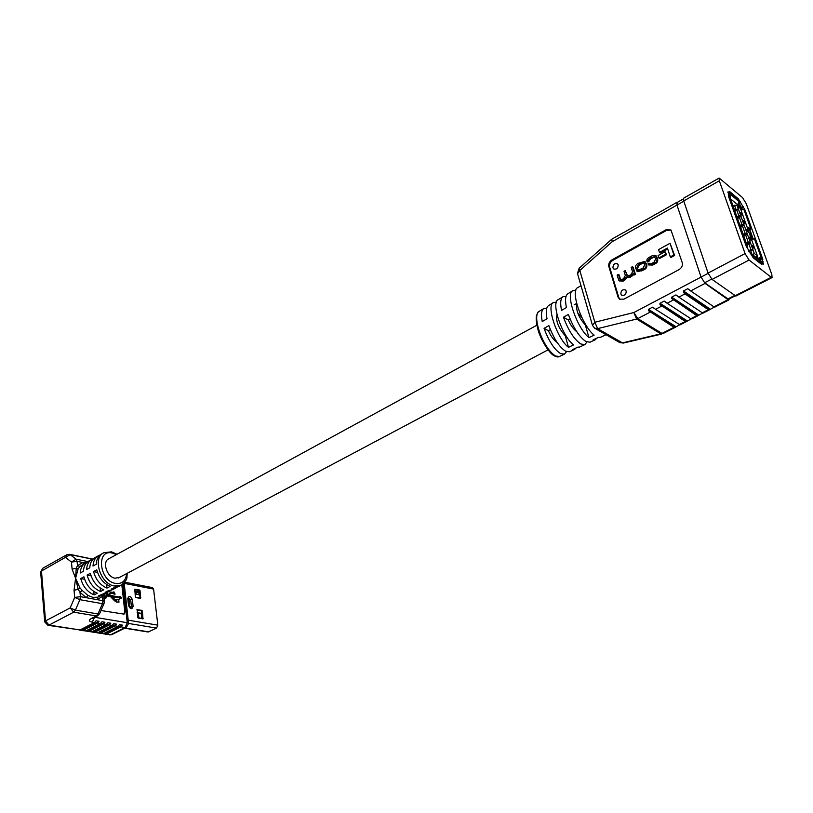 <?xml version="1.0" encoding="UTF-8"?>
<svg xmlns="http://www.w3.org/2000/svg" width="813" height="813" viewBox="0 0 813 813"><rect width="100%" height="100%" fill="white"/><g stroke="black" fill="none" stroke-linecap="round" stroke-linejoin="round"><path stroke-width="1.22" d="M754.464 248.687L752.259 246.146L753.153 247.396L752.757 245.79L753.824 246.898L754.464 248.687L753.631 247.589M753.417 247.935L752.106 245.526M753.112 247.376L752.757 245.79M750.785 239.622L750.562 239.012M750.399 239.53L749.169 237.264M750.826 240.17L750.958 239.225L749.993 237.894L750.318 239.469L749.23 237.111L750.887 239.571M743.814 236.177L747.33 234.083L750.287 242.355L748.245 242.183L746.314 243.209M746.984 245.089L750.511 242.996L750.287 242.355M750.511 242.996L752.929 249.743L750.887 249.581L748.478 250.851M751.923 254.154L750.684 250.648L752.929 249.743M753.041 250.069L754.261 253.463L757.32 255.628L740.491 208.656L737.157 205.628L738.336 208.911L736.009 209.49L734.495 205.252L733.082 206.035M734.962 211.319L738.336 208.911M738.448 209.226L740.795 215.811L738.783 215.658L736.883 216.695M737.533 218.524L741.029 216.441L740.795 215.811M741.029 216.441L743.936 224.601L741.913 224.439L740.003 225.475M740.663 227.325L744.169 225.231L743.936 224.601M744.169 225.231L747.106 233.443L745.074 233.28L743.143 234.317M747.33 234.083L747.106 233.443M742.147 215.252L740.257 212.498M744.85 223.534L743.367 221.268L743.285 220.486L744.383 221.4L745.277 223.473L744.444 222.996M744.068 222.986L743.214 220.679M747.513 229.683L748.306 232.274L745.867 229.022L748.133 231.42L747.513 229.683L747.523 230.526M740.867 209.673L738.041 204.53M745.734 235.14L748.245 242.183M742.574 226.288L745.074 233.28M739.434 217.488L741.913 224.439M736.863 210.272L738.783 215.658M748.915 244.063L750.887 249.581M734.83 210.933L738.407 208.971M754.261 253.463L752.645 254.723M737.157 205.628L734.495 205.252M734.596 210.272L736.009 209.49M748.844 251.613L750.684 250.648M758.051 258.991L757.807 258.321L759.616 258.544M760.816 259.113L762.055 258.473L761.273 257.853L757.807 258.321M739.708 207.752L737.655 204.785L730.511 198.799M758.732 259.53L758.488 258.859M748.885 228.636L747.757 228.961M745.826 245.079L729.007 197.722M730.308 198.514L729.109 197.671M750.094 229.236L749.078 228.707M747.482 228.189L750.521 227.935L751.486 228.656L751.446 228.077L745.419 211.339L743.875 209.439L740.856 209.683M761.273 257.853L754.474 238.941L756.029 240.821L762.055 258.473M759.799 258.615L760.592 259.235M754.474 238.941L751.425 239.195M747.462 248.128L747.716 247.162L746.507 246.42M745.938 245.018L746.73 246.298M729.617 195.669L729.058 193.931M737.655 204.785L739.098 201.654L737.869 199.114L730.552 193.006L731.05 194.866L729.972 197.772M750.186 253.798L752.005 254.215L753.742 257.569L753.265 257.823L761.923 264.621L761.293 262.863L763.336 264.174L762.086 258.788L762.818 259.367L745.104 210.15L738.346 198.89L729.607 191.482L730.237 193.27L728.062 191.766L729.21 196.797L728.448 196.157L746.232 246.197L753.245 257.802M759.799 260.373L760.826 263.148L753.742 257.569M741.558 214.49L740.989 212.843L742.269 214.561L742.32 215.282L741.812 215.018L740.318 212.315L741.547 214.49M741.283 213.768L742.106 214.835L741.283 213.768M741.903 214.734L741.222 213.585M744.454 222.173L744.789 222.803M743.549 221.431L744.302 222.467L743.549 221.431M744.078 222.335L743.489 221.227M748.377 232.01L746.029 229.479M749.484 238.006L750.318 239.073L749.484 238.006M749.657 237.66L750.104 238.961M742.391 209.195L739.058 203.159M729.383 195.018L728.224 194.043M749.789 234.622L750.836 234.063L751.507 234.611L752.98 238.707M761.679 263.168L760.257 258.971M760.907 262.467L759.322 257.721M752.533 238.798L750.836 234.063M741.944 209.276L738.732 203.789M730.684 197.02L728.692 195.354M751.436 234.551L748.58 227.792M749.759 234.53L750.806 233.971M751.476 234.52L749.525 229.083M577.718 312.893L581.935 317.69M728.499 299.245L704.647 282.761L701.07 277.091L676.985 205.079L676.934 202.589L683.316 198.972M771.822 274.52L746.232 203.677L742.472 197.518L719.139 178.067L719.322 180.821L745.074 253.585L749.068 260.038L771.232 277.294L772.055 277.589L771.822 274.52M735.856 296.074L712.066 279.418L708.082 273.087L683.723 200.943L683.642 198.179L719.088 178.098M728.478 194.246L730.237 193.27M760.49 259.621L762.086 258.788M753.082 238.697L749.667 229.195M576.244 347.862L574.588 349.407L572.657 349.56L577.728 347.161L579.699 347.019L584.832 344.621L580.858 343.99C574.293 339.6 568.49 330.688 563.45 317.233L568.277 319.966C570.665 325.322 573.49 329.224 576.742 331.694M596.915 338.086L595.187 339.793L593.094 339.895L598.266 337.456L600.39 337.354L606.041 334.722M563.45 317.233L568.358 314.418C573.45 328.015 579.334 337.06 585.99 341.562L589.994 342.212L595.187 339.793M586.956 342.029L584.832 344.621M566.539 351.643L564.425 354.143L560.604 353.614C554.375 349.641 548.866 341.226 544.07 328.361L548.877 325.606C553.734 338.604 559.314 347.151 565.635 351.226L569.496 351.785L574.588 349.407M546.753 308.269L543.988 308.401L539.202 311.338C531.6 315.139 542.423 347.832 555.543 356.013L559.405 356.49M626.213 291.105L625.41 289.956C622.473 289.245 620.959 290.597 620.858 294.001L621.671 295.17C624.608 295.861 626.122 294.509 626.213 291.105M618.215 264.906L617.474 263.808C614.567 263.107 613.053 264.438 612.931 267.833L613.683 268.94C616.589 269.631 618.104 268.29 618.215 264.906M565.868 335.525L565.279 335.84C558.348 327.873 555.574 320.769 556.976 314.55M585.848 324.875L585.38 325.119C578.663 317.344 575.797 310.271 576.783 303.92M544.07 328.361L548.389 330.708C550.848 336.236 553.775 340.169 557.159 342.486M548.389 330.708L550.371 329.631M568.277 319.966L570.086 318.991M618.073 297.151L608.866 266.623C608.337 263.869 609.364 261.623 611.945 259.875L665.959 229.805L670.938 229.967L682.239 262.629C682.849 265.505 681.772 267.843 678.997 269.642L623.876 299.174L619.445 299.123L618.073 297.151L618.845 297.639L609.638 267.131C609.12 264.377 610.146 262.132 612.728 260.394L666.701 230.353L671.111 230.12M729.271 298.849L728.915 299.906L728.042 299.651L705.054 283.391L701.07 277.091L676.985 205.079L677.392 202.325M705.054 283.391L690.674 290.922L713.936 306.867L728.042 299.651M714.932 307.04L713.936 306.867M690.674 290.922L687.747 288.717L683.469 290.963L683.438 292.334L684.973 293.899L708.336 309.723L709.231 309.956L714.342 307.08M703.326 312.964L702.31 312.802L708.336 309.723M684.973 293.899L678.835 297.121L675.898 294.936L671.67 297.151L671.65 298.513L696.771 315.637L697.676 315.861L702.717 313.015M691.833 318.838L690.796 318.686L696.771 315.637M673.194 300.068L667.117 303.249L664.18 301.084L659.993 303.29L659.993 304.641L685.318 321.491L686.233 321.704L691.213 318.899M680.451 324.651L679.404 324.509L685.318 321.491M661.538 306.176L655.522 309.316L652.585 307.172L648.449 309.357L648.449 310.688L673.977 327.283L674.912 327.487L679.82 324.712M657.971 213.189L676.863 202.346M646.66 219.601L657.595 213.26M635.471 225.943L646.274 219.673M624.384 232.213L635.075 226.014M623.988 232.294L611.793 239.205L612.199 241.695L579.811 270.465L594.852 322.243L633.855 312.527L708.174 273.341M625.248 270.638L624.028 271.308L625.319 275.516L623.439 278.93L620.217 279.784L618.347 274.418L617.138 275.089L618.581 279.855L619.282 280.932L622.494 280.587L626.274 276.989L629.038 277.02L633.215 273.625L634.242 274.977L635.39 274.347L633.185 267.223L632.412 266.705L631.183 267.386L632.565 271.857L630.807 274.906L627.189 276.034L625.248 270.638L627.677 276.217M627.047 277.497L629.811 277.528L633.764 274.662M619.282 280.932L623.266 281.085L627.036 277.538M620.715 279.967L619.13 274.926L618.347 274.418M659.455 252.437L667.422 248.067L670.288 256.888L671.04 257.416L674.617 255.475L670.054 243.28L658.55 249.611L659.455 252.437L660.207 252.965L667.676 248.869M620.034 299.458L618.845 297.639M666.569 254.682L665.044 251.756L658.083 255.567L658.855 257.945L659.607 258.473L666.569 254.682L665.044 251.756M636.884 271.156L642.809 269.52C645.42 268.341 646.477 266.623 645.989 264.377L644.668 261.481L638.723 263.117C636.132 264.296 635.075 266.003 635.563 268.239L637.656 271.664L643.571 270.028C646.183 268.859 647.239 267.142 646.752 264.896L644.933 261.725M647.036 261.501L649.861 258.158L654.567 256.623L655.624 259.083L653.947 262.294L651.64 263.554L649.536 263.91L649.099 263.209L647.941 263.869L648.622 264.957L651.965 264.53L654.079 263.382C656.355 262.528 657.29 260.882 656.904 258.432L655.522 255.434L652.331 255.648L649.506 257.203C647.239 258.371 646.416 259.804 647.036 261.501L647.798 262.02L648.957 261.359L650.613 258.686L654.841 256.918M648.622 264.957L652.727 265.048L654.831 263.9C657.107 263.056 658.052 261.4 657.656 258.961L655.776 255.678M650.004 264.083L649.099 263.209M655.522 309.316L679.404 324.509M667.117 303.249L690.796 318.686M678.835 297.121L702.31 312.802M565.98 296.552L563.124 296.643C560.574 298.208 560.035 302.792 561.539 310.383L566.427 307.548C564.883 299.875 565.401 295.251 567.972 293.676L572.84 290.688C564.974 293.097 577.098 328.635 588.958 337.588L594.14 335.129C582.149 326.013 569.832 290.109 577.728 287.68L580.99 285.678M543.988 308.401C541.478 309.916 540.889 314.296 542.22 321.552L547.017 318.777C545.645 311.44 546.214 307.009 548.734 305.485L553.511 302.548C545.787 304.895 557.149 338.97 568.48 347.314L573.561 344.895C562.098 336.409 550.543 301.969 558.307 299.611L563.124 296.643M575.807 290.332L572.84 290.688M556.448 302.05L553.511 302.548M556.163 303.066L555.96 302.334M568.48 347.314L565.279 335.84M575.624 291.054L575.472 290.536M588.958 337.588L585.38 325.119M670.288 256.888L673.865 254.936L670.054 243.28M673.865 254.936L674.617 255.475M658.855 257.945L665.817 254.144M636.823 267.629L637.88 270.079L642.88 268.331L644.719 264.987L644.262 263.564L643.652 262.548L638.652 264.306L636.823 267.629L638.368 270.292M643.937 262.853L639.414 264.814L637.585 268.148M633.479 274.469L634.628 273.849L632.412 266.705M634.628 273.849L635.39 274.347M648.195 260.831L648.957 261.359M109.42 558.429L108.891 558.663C101.93 561.539 106.767 577.057 115.019 578.206L119.663 577.301M87.479 561.956L86.076 562.535C82.52 564.476 80.558 567.972 80.213 573.013L83.383 571.275C83.729 566.234 85.68 562.738 89.237 560.797L91.879 559.344M93.83 558.47L92.418 559.049C88.861 560.98 86.91 564.486 86.574 569.537L89.776 567.789C90.111 562.728 92.052 559.232 95.599 557.291L98.261 555.828M100.223 554.944L98.8 555.533C95.253 557.464 93.312 560.96 92.997 566.031L96.219 564.263C96.534 559.192 98.464 555.696 102.011 553.765L103.403 552.992M93.546 571.59C95.792 579.659 100.263 585.157 106.96 588.094L110.212 586.376C103.505 583.429 99.034 577.911 96.777 569.832L93.546 571.59L97.519 572.382M87.113 575.076C89.339 583.124 93.8 588.602 100.507 591.508L103.729 589.811C97.021 586.884 92.56 581.397 90.324 573.338L87.113 575.076L91.046 575.848M80.731 578.541C82.936 586.559 87.398 592.016 94.095 594.903L97.296 593.205C90.589 590.309 86.127 584.842 83.912 576.813L80.731 578.541L84.623 579.293M79.979 566.468L78.129 568.775L75.589 578.287L79.918 587.819L82.245 590.472L79.989 592.26L78.2 589.364L74.044 590.258L75.589 578.287L72.103 569.141L76.229 568.246L77.499 565.645L79.979 566.468L85.548 562.83M87.875 595.401L92.875 597.392L97.794 597.189L97.225 599.679L86.239 597.707L79.989 592.26L80.406 596.661L86.239 597.707L87.875 595.401L82.245 590.472M121.503 584.984L114.857 587.25L111.605 588.958L115.771 587.992L112.54 589.699L108.373 590.655L105.151 592.352L109.328 591.386L98.749 595.726L104.704 593.622M106.117 593.073L106.625 592.809M109.328 591.386L111.107 590.248M112.54 589.699L113.048 589.425M115.771 587.992L117.57 586.854M119.013 586.295L119.521 586.031M100.995 610.522L124.043 614.13L125.283 611.285L122.296 584.486M92.652 618.358L91.178 618.591L96.29 615.959L73.688 612.169L49.024 625.106L79.999 629.943L94.501 622.524L92.296 622.169L94.45 617.433M79.644 630.085L85.954 630.878L100.446 623.49L97.479 623.012L99.034 621.284L96.046 620.786L94.501 622.524M82.977 630.41L97.479 623.012M85.599 631.02L91.859 631.803L106.351 624.455L103.403 623.978L104.948 622.25L102.001 621.772L100.446 623.49M88.912 631.335L103.403 623.978M91.513 631.935L97.723 632.717L112.204 625.41L109.277 624.933L110.822 623.215L107.895 622.738L106.351 624.455M94.796 632.26L109.277 624.933M97.367 632.849L103.536 633.622L117.997 626.356L115.111 625.888L116.645 624.181L113.739 623.703L112.204 625.41M100.629 633.164L115.111 625.888M123.84 614.211L124.785 611.539L121.818 584.801M104.074 598.907L105.426 598.531M103.668 594.882L105.182 596.864L104.826 597.575M105.639 593.551L107.286 593.51L105.69 593.266M110.507 592.26L108.038 594.953M110.914 593.053L114.867 594.201M113.708 591.996L113.17 592.321M104.765 593.602L108.302 594.903L110.761 592.077L113.535 592.382L113.942 591.803L115.121 594.13L111.147 592.85L109.206 595.187L119.928 597.159L119.836 596.346L119.399 597.057M119.521 598.216L119.602 599.039L120.009 597.962L112.499 596.935M120.009 597.962L112.184 596.529L115.1 599.872L116.787 600.177L116.696 599.354L116.249 600.075M116.462 602.057L118.983 602.169L116.462 602.057L116.381 601.244L114.694 600.939L110.405 596.549L106.828 595.888M103.18 633.754L106.422 634.069L120.883 626.823L122.428 625.126L119.541 624.648L117.997 626.356M116.96 601.803L116.869 600.98L114.023 599.903L110.893 596.285L106.696 595.512L106.849 596.732L105.629 598.449L104.044 598.581M103.922 597.342L105.08 597.494L105.182 596.864M105.68 596.61L104.633 594.974L104.135 595.228M104.633 594.974L103.8 594.273M107.306 592.443L107.286 593.51M119.836 596.346L121.706 597.88L120.1 598.775M116.696 599.354L118.718 599.72L118.983 602.169M104.725 633.998L122.428 625.126M103.536 633.622L99.552 633.347M98.942 633.093L116.645 624.181M97.723 632.717L93.719 632.443M93.109 632.189L110.822 623.215M91.859 631.803L87.834 631.518M87.225 631.264L104.948 622.25M85.954 630.878L81.9 630.593M81.29 630.339L99.034 621.284M79.999 629.943L47.937 625.299L49.024 625.106L45.538 620.919L70.182 607.9L74.705 597.443L74.044 590.258M79.918 587.819L78.2 589.364L75.589 578.287L76.229 568.246L78.129 568.775M79.908 599.689L74.705 597.443L80.406 596.661L79.908 599.689L75.385 610.136L70.182 607.9L73.688 612.169L75.385 610.136L97.977 613.967L102.438 603.683L79.908 599.689M103.637 594.547L104.338 601.498L102.926 600.705L102.479 596.356L97.225 599.679L102.926 600.705L102.438 603.683L104.023 603.541L104.349 601.61M103.099 594.669L102.479 596.356L102.001 595.238M104.054 603.47L99.572 613.805L97.977 613.967L96.29 615.959L97.651 615.787L99.603 613.724M92.215 559.151L70.284 554.608L41.473 571.041L45.538 620.919L44.715 621.904L47.937 625.299M72.103 569.141L71.453 562.088L77.093 561.336L77.499 565.645L82.865 562.515L77.093 561.336L76.117 559.181L71.453 562.088L65.64 557.484L66.879 554.72L69.694 554.314L76.117 559.181L87.936 561.6M83.973 563.694L82.865 562.515L86.036 562.555M106.96 588.094L106.574 584.476M100.507 591.508L100.131 587.941M94.095 594.903L93.739 591.386M140.131 598.378L139.328 591.163L138.698 590.38L134.562 589.588M142.448 618.825L141.635 611.488L141.005 610.705L136.848 609.974M124.196 583.368L153.586 589.09L157.844 625.167L156.563 628.103L148.129 632.006L124.694 628.195M140.415 598.429L140.08 590.766L139.46 589.994L134.795 589.171L135.364 596.823L135.995 597.606L140.415 598.429M137.336 609.537L137.661 617.331L138.291 618.114L142.966 618.845L142.397 611.102L141.767 610.319L136.909 609.75M153.586 589.09L152.559 587.636L124.684 582.179M137.143 612.728L138.373 612.941L138.932 617.921M134.745 591.295L135.964 591.529L136.269 594.262M139.409 591.854L134.704 590.96M139.084 594.791L138.871 592.921L136.056 592.392M138.871 592.921L139.49 592.606M141.757 618.408L141.208 613.581M142.438 618.52L137.793 617.728M140.883 597.86L135.68 597.433M139.755 594.913L135.049 594.029M141.889 613.703L138.383 613.083M141.858 613.439L137.133 612.606M734.911 211.177L738.387 209.266M751.497 250.455L752.848 249.733M737.239 217.701L740.724 215.801M737.482 218.382L740.968 216.482M740.358 226.481L743.865 224.591M740.602 227.162L744.108 225.272M743.509 235.323L747.025 233.433M743.753 236.014L747.269 234.124M746.669 244.215L750.206 242.345M746.923 244.916L750.45 243.036M758.051 258.199L757.269 255.983M738.55 205.862L737.889 206.238M747.543 246.949L730.084 197.874M749.86 229.357L751.303 228.585M750.521 227.935L743.875 209.439M739.098 201.654L731.05 194.866M730.592 193.565L729.149 194.368M760.47 261.237L752.472 254.926M756.049 257.416L757.259 255.851M738.59 205.089L739.606 204.53M740.084 207.579L741.131 207.01M749.068 260.038L712.066 279.418M734.942 295.851L771.232 277.294M719.322 180.821L683.723 200.943M708.082 273.087L745.074 253.585M727.859 192.63L728.844 192.081M739.21 202.427L740.338 201.807M741.822 207.63L743.387 206.776M761.537 262.589L763.153 261.745M711.67 279.093L704.647 282.761M734.505 295.536L727.665 299.042M683.814 201.218L612.199 241.695M663.002 333.574L661.995 333.411L673.977 327.283M649.994 312.212L637.799 318.594L633.855 312.527L636.609 319.052L597.626 328.625L622.423 342.873L660.817 333.838L636.609 319.052L637.799 318.594L661.995 333.411L660.817 333.838L662.941 333.604L674.912 327.487M687.747 288.717L689.78 290.109M683.469 290.963L710.257 309.164M683.438 292.334L709.343 309.885M675.898 294.936L677.869 296.247M671.67 297.151L698.702 315.068M671.65 298.513L697.788 315.79M664.18 301.084L666.081 302.324M659.993 303.29L687.27 320.911M659.993 304.641L686.355 321.633M652.585 307.172L654.424 308.351M648.449 309.357L675.949 326.694M648.449 310.688L675.034 327.415M612.728 260.394L611.945 259.875M609.638 267.131L608.866 266.623M666.701 230.353L665.959 229.805M661.721 334.041L623.358 343.056L619.465 342.405L594.984 328.381M597.626 328.625L594.852 322.243L592.484 325.403L594.628 328.178L597.626 328.625M592.413 325.149L577.545 273.757L579.811 270.465L579.09 268.29L577.464 273.483M641.03 270.495L641.792 271.003M642.809 269.52L643.571 270.028M645.492 262.802L646.254 263.321M645.989 264.377L646.752 264.896M637.27 269.062L638.032 269.57M638.652 264.306L639.414 264.814M641.172 262.914L641.935 263.432M626.579 274.946L627.351 275.455M619.76 279.042L620.532 279.54M622.494 280.587L623.266 281.085M623.978 279.774L624.75 280.272M629.038 277.02L629.811 277.528M631.03 275.932L631.792 276.44M649.861 258.158L650.613 258.686M651.975 256.999L652.727 257.528M651.965 264.53L652.727 265.048M654.079 263.382L654.831 263.9M656.904 258.432L657.656 258.961M656.386 256.827L657.138 257.355M127.377 573.206C126.218 577.718 129.094 578.795 120.964 585.269L114.46 586C100.385 584.14 92.082 557.616 103.942 552.698L111.544 551.844L117.072 554.253M116.35 554.649L112.357 553.064C95.893 548.673 99.095 580.949 115.578 583.449C122.113 584.14 125.802 580.858 126.645 573.592M97.794 597.189L102.926 594.75M94.735 617.291L127.235 622.707L123.027 583.927M91.178 618.591C88.526 620.217 88.891 621.406 92.296 622.169M106.422 634.069L110.68 634.74L125.131 627.514L120.883 626.823M105.334 634.252L112.001 634.526M124.145 582.85L128.556 623.408L127.235 622.707L125.131 627.514L126.361 627.362L128.566 623.52M97.763 615.736L92.387 618.49M44.705 621.782L40.67 572.088L42.733 568.287L40.66 571.966M128.2 620.167L157.844 625.167M127.763 598.673L128.505 605.533C130.446 609.425 131.97 609.699 133.098 606.356L132.346 599.516C130.426 595.644 128.891 595.36 127.763 598.673L128.474 597.86L130.68 599.75L132.346 599.516M128.556 623.449L156.563 628.103M125.039 628.032L148.82 631.894M139.328 591.163L140.08 590.766M138.698 590.38L139.46 589.994M142.448 618.663L143.21 618.287M141.635 611.488L142.397 611.102M141.005 610.705L141.767 610.319M128.413 597.89L130.659 599.76L128.993 599.994L129.582 607.301M129.745 606.833L131.442 606.589L130.842 607.982L131.411 606.6L130.68 599.75L131.442 606.589L133.098 606.356M128.505 605.533L128.169 598.907M128.21 599.313L128.993 599.994M118.352 578.002L547.942 349.905M108.099 559.151L536.834 325.241M747.716 247.162L730.267 198.098M760.003 260.536L752.005 254.215M757.34 255.871L756.253 257.569M760.47 263.483L760.998 263.209M760.765 259.296L762.228 258.534M750.043 229.429L751.486 228.656M574.141 304.855L576.661 303.473M735.806 296.105L772.055 277.589M735.023 295.912L728.448 299.265M564.425 354.143L559.334 356.521M538.826 311.572C538.297 311.359 537.484 312.853 536.387 316.044C535.858 319.966 536.671 325.454 538.826 332.497C542.718 343.066 549.334 352.537 552.972 355.037C555.94 356.897 558.064 357.395 559.334 356.531M680.339 324.722L686.233 321.704M691.711 318.909L697.676 315.861M703.215 313.035L709.231 309.956M714.82 307.101L728.915 299.906M619.801 342.608L623.358 343.056M611.722 239.266L579.09 268.29M645.431 261.999L644.668 261.481M627.24 277.67L626.467 277.162M656.284 255.963L655.522 255.434M109.592 634.912L111.909 634.577L126.361 627.362M66.757 554.781L42.733 568.287M69.694 554.314L92.397 559.059M130.842 607.982L128.921 605.756"/></g></svg>
